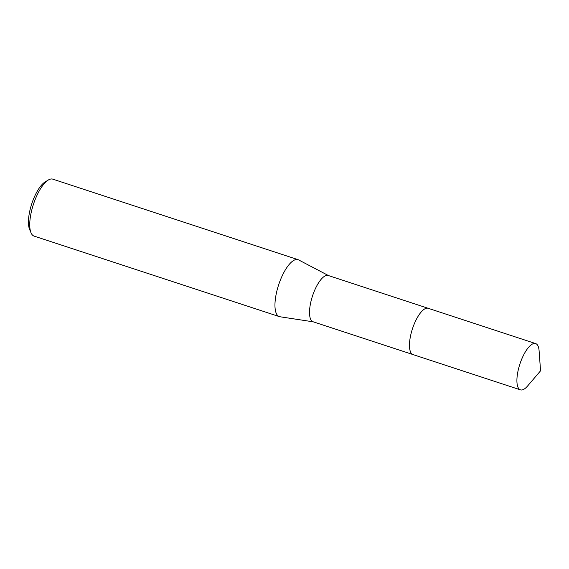 <?xml version="1.0" encoding="UTF-8"?>
<svg xmlns="http://www.w3.org/2000/svg" width="569" height="569" viewBox="0 0 569 569"><rect width="100%" height="100%" fill="white"/><g stroke="black" fill="none" stroke-linecap="round" stroke-linejoin="round"><path stroke-width="0.85" d="M423.912 309.436A24.353 8.571 108.2 0 0 410.797 334.728A24.353 8.571 108.2 0 0 410.228 351.123M427.995 308.242L328.242 275.488A24.353 8.571 108.2 0 0 310.852 301.911A24.353 8.571 108.2 0 0 313.057 321.762L412.81 354.508M328.484 275.574L298.583 259.898A29.972 10.548 108.2 0 0 298.014 259.656A29.972 10.548 108.2 0 0 276.598 292.174A29.972 10.548 108.2 0 0 279.315 316.606A29.972 10.548 108.2 0 0 279.92 316.748L313.291 321.841M298.014 259.656L52.789 179.15A29.972 10.548 108.2 0 0 48.337 180.003A29.972 10.548 108.2 0 0 31.38 211.675A29.972 10.548 108.2 0 0 31.018 232.778A29.972 10.548 108.2 0 0 34.097 236.107L279.315 316.606M48.337 180.003L45.186 181.895A26.971 9.488 108.2 0 0 29.922 210.395A26.971 9.488 108.2 0 0 29.588 229.392L31.018 232.778M522.769 389.765A24.353 8.571 108.2 0 0 527.584 386.01L540.55 370.817L539.113 350.888A24.353 8.571 108.2 0 0 535.642 343.576A24.353 8.571 108.2 0 0 533.324 343.655A24.353 8.571 108.2 0 0 518.999 367.019A24.353 8.571 108.2 0 0 520.45 389.85A24.353 8.571 108.2 0 0 522.769 389.765M535.642 343.576L428.201 308.298A24.36 8.571 108.2 0 0 425.889 308.377A24.36 8.571 108.2 0 0 411.558 331.748A24.36 8.571 108.2 0 0 413.009 354.587L520.45 389.85"/></g></svg>
